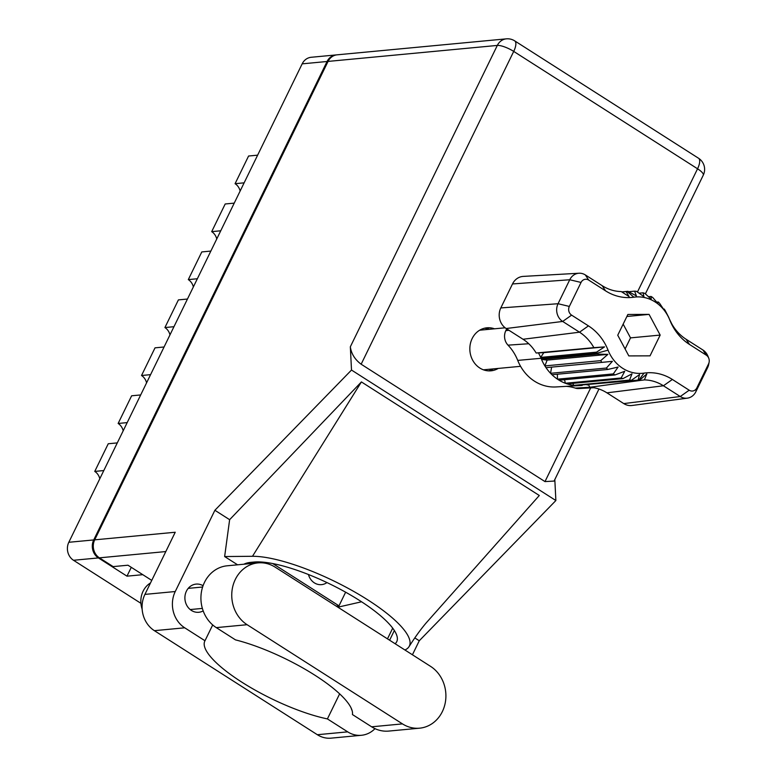 <?xml version="1.0" encoding="UTF-8"?>
<svg xmlns="http://www.w3.org/2000/svg" width="777" height="777" viewBox="0 0 777 777"><rect width="100%" height="100%" fill="white"/><g stroke="black" fill="none" stroke-linecap="round" stroke-linejoin="round"><path stroke-width="1.17" d="M308.459 574.514A13.831 12.238 84.6 0 0 314.355 582.857A13.831 12.238 84.6 0 0 321.503 584.644A13.831 12.238 84.6 0 0 326.962 582.575M336.587 54.885A13.19 11.674 84.6 0 0 336.091 54.924A13.19 11.674 84.6 0 0 327.068 61.5L93.716 539.937A13.19 11.674 84.6 0 0 98.407 557.925L126.981 576.165L142.793 574.679L151.748 580.4L127.962 565.209L113.141 566.608L99.398 557.837A13.19 11.674 -95.4 0 1 94.707 539.84L175.233 532.245L144.92 594.395L175.252 591.53L214.889 510.275L351.505 370.046L350.33 346.804L497.319 45.425L328.059 61.412L94.707 539.84M140.919 603.321L73.514 560.275A13.19 11.674 -95.4 0 1 68.813 542.288L302.166 63.85A13.19 11.674 -95.4 0 1 311.198 57.275L336.091 54.924M345.639 592.191L338.986 605.846L272.776 563.568M338.986 605.846L336.179 606.109M131.284 567.336L126.981 576.165M103.797 470.561L94.755 471.416L108.246 443.754L117.298 442.9M127.185 422.61L118.143 423.465L131.634 395.794L140.686 394.939M123.193 430.798A11.704 10.354 84.6 0 0 118.143 423.465M150.583 374.65L141.531 375.505L155.021 347.843L164.073 346.989M146.581 382.847A11.704 10.354 84.6 0 0 141.531 375.505M173.97 326.699L164.918 327.554L178.409 299.893L187.461 299.038M169.969 334.887A11.704 10.354 84.6 0 0 164.918 327.554M197.358 278.749L188.306 279.603A11.704 10.354 -95.4 0 1 193.366 286.936M188.306 279.603L201.797 251.933L210.849 251.078M220.746 230.788L211.694 231.643A11.704 10.354 -95.4 0 1 216.754 238.976M211.694 231.643L225.194 203.982L234.236 203.127M244.133 182.838L235.081 183.693A11.704 10.354 -95.4 0 1 240.142 191.025M235.081 183.693L248.582 156.022L257.624 155.167M99.806 478.749A11.704 10.354 84.6 0 0 94.755 471.416M258.032 562.888L227.205 565.792A33.197 29.371 84.6 0 0 204.487 582.352A33.197 29.371 84.6 0 0 216.288 627.622L235.489 639.879A85.12 22.543 -154 0 1 314.918 675.232A85.12 22.543 -154 0 1 352.437 714.549L371.639 726.806A33.197 29.371 84.6 0 0 388.801 731.079L419.629 728.175A33.197 29.371 84.6 0 0 445.347 702.311A33.197 29.371 84.6 0 0 430.536 666.345L275.184 567.161A33.197 29.371 84.6 0 0 258.032 562.888A33.197 29.371 84.6 0 0 235.314 579.438A33.197 29.371 84.6 0 0 247.115 624.708L402.476 723.892A33.197 29.371 84.6 0 0 419.629 728.175M142.133 609.071A21.28 18.823 -95.4 0 1 143.114 591.18A21.28 18.823 -95.4 0 1 150.505 582.944M203.059 585.712A14.151 12.519 84.6 0 0 196.095 584.1A14.151 12.519 84.6 0 0 186.412 591.161A14.151 12.519 84.6 0 0 187.004 605.778A14.151 12.519 84.6 0 0 198.757 612.276A14.151 12.519 84.6 0 0 203.185 610.897M494.493 328.807A21.601 19.104 84.6 0 0 486.926 327.807A21.601 19.104 84.6 0 0 472.144 338.578A21.601 19.104 84.6 0 0 473.057 360.897A21.601 19.104 84.6 0 0 490.986 370.814A21.601 19.104 84.6 0 0 498.232 368.424M484.479 328.224A21.601 19.104 -95.4 0 1 489.549 329.273M317.356 734.721L347.688 731.856A26.603 23.533 84.6 0 0 361.431 735.285L331.099 738.15A26.603 23.533 -95.4 0 1 317.356 734.721L154.38 630.671A26.603 23.533 -95.4 0 1 144.92 594.395M175.252 591.53A26.603 23.533 84.6 0 0 184.712 627.806L154.38 630.671M212.704 624.931L204.992 640.753L184.712 627.806M237.587 564.811L224.64 556.546L229.633 519.687L214.889 510.275M351.146 708.061A14.151 12.519 84.6 0 0 352.088 710.508M347.688 731.856L327.408 718.91L339.636 693.851M361.431 735.285A26.603 23.533 84.6 0 0 375 728.651M412.422 654.788L419.269 640.763L414.811 637.917M229.633 519.687L361.412 381.925L539.296 495.493L426.476 622.581C421.047 628.884 415.219 636.936 408.984 646.726A95.765 25.359 -154 0 0 356.128 592.802A95.765 25.359 -154 0 0 252.486 556.293L224.64 556.546M419.269 640.763L555.876 500.534L351.505 370.046M328.059 61.412A13.19 11.674 -95.4 0 1 337.082 54.827L506.342 38.85A13.19 11.674 84.6 0 0 497.319 45.425A13.19 3.496 26 0 1 513.714 51.408L361.15 364.219C354.914 359.576 351.311 353.768 350.33 346.804M598.97 389.015L554.079 481.07L544.988 481.594L361.15 364.219M555.876 500.534L554.817 479.545M493.288 368.89A21.601 19.104 -95.4 0 1 488.5 370.872M204.992 640.753A85.12 22.543 -154 0 0 204.807 641.093A85.12 22.543 -154 0 0 242.356 682.497A85.12 22.543 -154 0 0 327.408 718.91M259.304 561.917L259.479 562.791M337.878 607.187L361.577 601.786M404.914 649.99A95.765 25.359 -154 0 0 408.984 646.726M243.929 564.219A85.12 22.543 26 0 1 251.049 562.334L253.992 562.053A85.12 22.543 26 0 1 345.464 592.103A85.12 22.543 26 0 1 396.746 641.666A85.12 22.543 26 0 1 395.114 643.735M361.412 381.925L252.486 556.293M709.119 362.218A6.381 5.643 84.6 0 0 708.741 358.187A6.381 5.643 84.6 0 0 706.293 355.167L689.452 344.415A51.078 45.183 -95.4 0 1 669.91 320.309A51.078 45.183 -95.4 0 1 669.852 320.153A38.306 33.887 84.6 0 0 669.803 320.037A38.306 33.887 84.6 0 0 633.886 297.193A51.078 45.183 -95.4 0 1 605.545 290.841L588.704 280.089A6.381 5.643 84.6 0 0 581.041 282.449L569.337 306.429A6.381 5.643 84.6 0 0 571.61 315.132L588.451 325.884A51.078 45.183 -95.4 0 1 608.061 350.155A38.306 33.887 84.6 0 0 644.016 373.115A51.078 45.183 -95.4 0 1 672.367 379.458L689.199 390.209A6.381 5.643 84.6 0 0 696.872 387.849L708.566 363.879A6.381 5.643 84.6 0 0 709.119 362.218L708.702 364.364A12.995 11.5 -95.4 0 1 707.565 367.744L695.871 391.715A12.995 11.5 -95.4 0 1 687.363 398.154L632.002 405.487A15.093 13.345 -95.4 0 1 623.766 403.593L680.263 396.523L663.422 385.771A44.454 39.326 84.6 0 0 644.376 379.895L589.801 387.276A42.366 37.481 84.6 0 1 606.924 392.841L623.766 403.593M587.101 384.926L588.655 384.916L589.801 387.276M581.963 384.945L638.092 380.108A44.687 39.53 -95.4 0 0 638.937 380.002L644.016 373.115M575.621 385.538L631.448 380.274A44.687 39.53 -95.4 0 1 629.564 380.089L573.737 385.353A44.687 39.53 84.6 0 0 575.621 385.538A44.687 39.53 -95.4 0 0 580.089 385.577A44.687 39.53 -95.4 0 0 582.264 385.382M631.448 380.274L639.529 374.572L638.092 380.108M597.338 354.089A44.687 39.53 -95.4 0 1 596.979 353.214A44.687 39.53 84.6 0 0 596.542 352.146L540.714 357.41L541.151 358.479A44.687 39.53 84.6 0 0 541.511 359.362L597.338 354.089L607.896 354.37L600.708 360.645A44.687 39.53 -95.4 0 0 601.835 362.383L612.402 361.324L606.39 368.036A44.687 39.53 -95.4 0 0 607.808 369.463L618.103 367.045L613.315 373.902A44.687 39.53 -95.4 0 0 614.966 374.961L624.737 371.28L621.163 377.991A44.687 39.53 -95.4 0 0 622.969 378.622L631.992 373.834L629.564 380.089M564.558 379.72L565.335 383.255A44.687 39.53 84.6 0 0 567.142 383.896L622.969 378.622M613.315 373.902L557.478 379.176A44.687 39.53 84.6 0 0 559.139 380.235A44.687 39.53 -95.4 0 0 565.335 383.255L621.163 377.991M559.139 380.235L614.966 374.961M606.39 368.036L550.553 373.3A44.687 39.53 84.6 0 0 551.981 374.737L607.808 369.463M600.708 360.645L544.881 365.918A44.687 39.53 84.6 0 0 546.008 367.647L601.835 362.383M669.211 318.551A44.687 39.53 84.6 0 0 669.512 319.279L671.736 323.805A44.454 39.326 84.6 0 0 686.11 339.267L702.952 350.019A12.995 11.5 -95.4 0 1 707.925 356.148L708.741 358.187M663.49 309.11L664.218 309.042A44.687 39.53 -95.4 0 1 665.335 310.781L668.715 317.337A44.687 39.53 -95.4 0 1 669.016 318.075L669.803 320.037M656.701 302.107L658.236 301.962A44.687 39.53 -95.4 0 1 659.663 303.389L663.529 309.168L664.218 309.042M648.494 296.707L651.077 296.464A44.687 39.53 -95.4 0 1 652.738 297.523L657.828 303.448L658.236 301.962M639.092 293.182L643.074 292.803A44.687 39.53 -95.4 0 1 644.891 293.434L651.194 299.203L651.077 296.464M643.074 292.803L643.939 296.659L636.48 291.336A44.687 39.53 -95.4 0 0 634.605 291.152L636.402 295.92L627.952 291.317A44.687 39.53 -95.4 0 0 627.117 291.424A44.687 39.53 84.6 0 1 626.087 291.56L621.843 291.958M628.7 291.715L634.605 291.152M621.755 291.899L627.952 291.317M538.5 352.894L540.714 357.41L543.774 352.641L536.149 353.011A42.366 37.481 84.6 0 0 523.018 339.258L579.516 332.197L562.674 321.445A12.995 11.5 -95.4 0 1 558.051 303.72L569.745 279.749A12.995 11.5 -95.4 0 1 579.02 273.232A12.995 11.5 -95.4 0 1 585.353 274.941L602.194 285.693A44.454 39.326 84.6 0 0 621.241 291.569L629.088 296.581L626.087 291.56M571.61 315.132L562.674 321.445L506.177 328.516L523.018 339.258M506.177 328.516A15.093 13.345 -95.4 0 1 500.806 307.935L558.051 303.72L569.337 306.429M581.041 282.449L569.745 279.749L512.499 283.955L500.806 307.935M512.499 283.955A15.093 13.345 -95.4 0 1 523.271 276.398L579.02 273.232M506.701 328.846L505.817 330.652A11.859 10.489 84.6 0 0 508.012 345.153A45.6 40.336 -95.4 0 1 517.725 360.402A43.784 38.724 84.6 0 0 555.876 386.946L580.089 385.577M572.863 383.352L573.737 385.353A44.687 39.53 -95.4 0 1 567.142 383.896M557.371 374.223L557.478 379.176A44.687 39.53 -95.4 0 1 551.981 374.737M551.621 367.123L550.553 373.3A44.687 39.53 -95.4 0 1 546.008 367.647M547.125 360.11L544.881 365.918A44.687 39.53 -95.4 0 1 541.511 359.362L547.125 360.11L607.896 354.37M566.258 386.354A45.6 40.336 -95.4 0 1 575.281 388.102A11.859 10.489 84.6 0 0 578.758 388.558L593.793 387.713M628.826 355.915L650.038 355.847L660.168 335.081L649.077 314.384L627.865 314.462L617.744 335.227L628.826 355.915M644.376 379.895L646.843 373.902L639.966 379.866A44.687 39.53 84.6 0 0 638.937 380.002M536.149 353.011L593.881 347.659A44.454 39.326 84.6 0 0 579.516 332.197L588.451 325.884M687.363 398.154A12.995 11.5 -95.4 0 1 680.263 396.523L689.199 390.209M543.774 352.641L604.545 346.901L596.542 352.146M604.545 346.901L593.881 347.659M626.884 316.482L649.077 314.384M625.106 348.98L630.526 337.878L623.154 324.126M630.526 337.878L660.168 335.081M98.407 557.925L73.514 560.275M327.068 61.5L302.166 63.85M68.813 542.288L93.716 539.937M544.988 481.594L590.685 387.888M637.451 292.016L697.552 168.784L513.714 51.408A13.19 5.07 122.6 0 0 514.685 40.86A13.19 13.19 0 0 0 506.342 38.85M165.812 551.563L99.398 557.837M392.706 628.156L387.48 638.859M394.357 630.516L389.617 640.229M697.552 168.784A13.19 3.496 26 0 1 703.282 175.146A13.19 13.19 0 0 0 698.523 158.236A13.19 5.07 122.6 0 1 697.552 168.784M371.639 726.806L402.476 723.892M216.288 627.622L247.115 624.708M672.367 379.458L663.422 385.771L606.924 392.841M517.725 360.402L596.979 353.214L608.061 350.155M633.886 297.193L627.117 291.424L621.794 291.929M505.817 330.652L508.954 330.283M575.281 388.102L589.792 387.247M528.739 343.735L508.012 345.153M695.871 391.715L696.872 387.849M708.566 363.879L707.565 367.744M706.293 355.167L702.952 350.019M689.452 344.415L686.11 339.267M605.545 290.841L602.194 285.693M588.704 280.089L585.353 274.941M202.37 608.41L190.21 609.557M645.376 293.871L703.282 175.146M698.523 158.236L514.685 40.86M202.622 587.014L188.209 588.374M483.43 369.823L520.571 366.317M479.691 330.206L505.157 327.797"/></g></svg>
